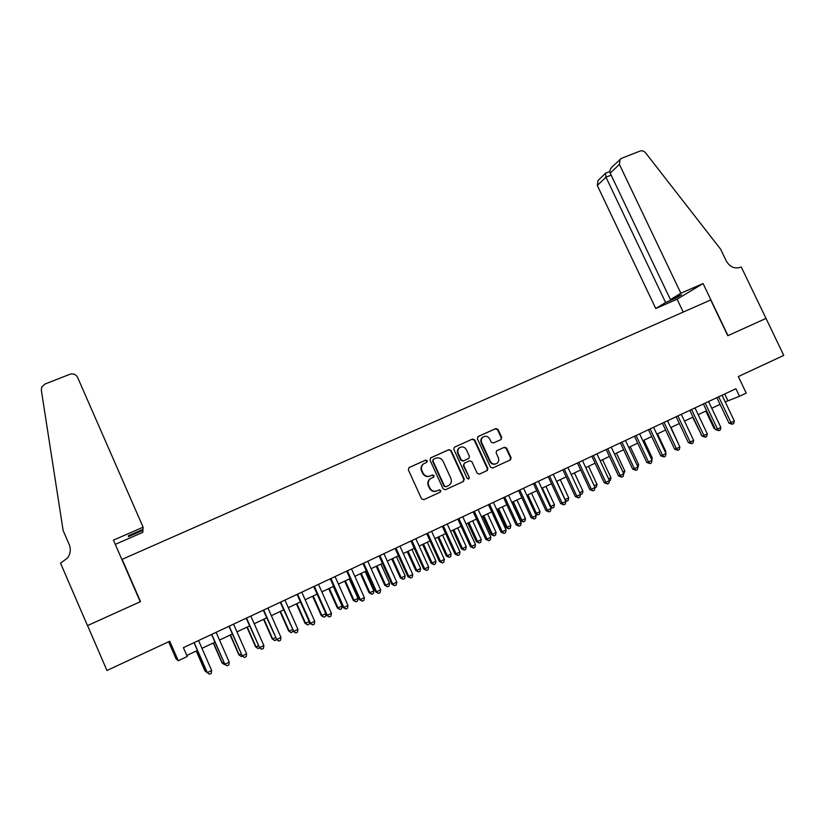 <?xml version="1.0" encoding="UTF-8"?>
<svg xmlns="http://www.w3.org/2000/svg" width="825" height="825" viewBox="0 0 825 825"><rect width="100%" height="100%" fill="white"/><g stroke="black" fill="none" stroke-linecap="round" stroke-linejoin="round"><path stroke-width="1.24" d="M427.257 460.732L425.659 460.092L409.169 467.507L408.334 469.817L421.523 498.795L423.813 499.682L440.282 492.123L440.849 490.504L439.251 489.875L437.126 490.844C433.991 491.917 431.558 490.957 429.835 487.977L428.742 485.574C427.711 482.842 428.268 480.562 430.413 478.727L433.682 477.097L434.043 475.602L432.455 474.973L430.33 475.932C427.185 476.994 424.751 476.025 423.029 473.055L421.936 470.652C420.925 467.981 421.451 465.733 423.524 463.908L426.907 462.196L427.257 460.732M426.535 462.402L426.845 460.958L425.257 460.329L408.839 467.713M423.648 499.754L440.034 492.205L440.416 490.689L438.931 490.019M433.218 477.324L433.62 475.808L432.032 475.179L430.33 475.932M500.93 439.601L501.693 437.363L498.042 429.454L495.825 428.557L478.16 436.497L477.376 438.745L490.452 467.146L492.68 468.043L510.541 459.803L511.077 457.679L506.653 448.099L504.446 447.212L496.65 450.79L496.134 452.894L498.331 457.658C499.207 459.968 498.733 461.866 496.908 463.351C494.196 464.733 491.999 464.052 490.318 461.33L481.718 442.643C480.862 440.406 481.295 438.549 483.027 437.075C485.76 435.59 487.998 436.239 489.741 439.013L491.174 442.118L493.391 443.015L500.93 439.601M765.951 318.45L727.794 335.723L710.686 299.98L122.11 559.329L140.518 601.611L87.574 625.577L106.941 670.488L169.744 641.242L178.252 660.753L187.254 656.504L183.387 647.656L735.91 388.73L739.509 396.268L746.233 393.102L738.323 376.551L783.75 355.41L766.023 318.419L728.001 335.631L703.075 283.563L680.852 293.236L619.389 164.392L610.211 173.147L670.426 299.588L680.852 293.236M451.151 450.553L448.903 449.646L430.794 457.793L429.98 460.082L443.128 488.874L445.407 489.761L463.475 481.46L464.269 479.17L451.151 450.553L448.47 449.893L430.464 457.988M454.379 447.212L472.508 439.034L474.746 439.931L487.823 468.363L487.276 470.498L479.418 474.138L477.18 473.241L471.859 461.67L469.621 460.773L464.537 463.083L463.743 465.362L469.281 477.448L468.899 478.943L467.156 478.418L453.822 449.347L454.317 447.263L472.508 439.034M122.11 559.329L122.492 560.938M168.64 641.768L176.065 658.804L178.252 660.753M725.247 401.919L739.509 396.268M186.801 655.483L197.412 650.482M201.97 648.337L214.943 642.221M219.543 640.066L232.341 634.033M236.961 631.857L249.583 625.917M254.224 623.731L266.681 617.863M271.343 615.667L283.635 609.881M288.327 607.674L300.444 601.961M305.157 599.744L317.109 594.113M321.853 591.876L333.651 586.327M338.415 584.079L350.048 578.603M354.832 576.355L366.31 570.952M371.116 568.683L382.439 563.351M387.265 561.083L398.434 555.823M403.281 553.534L414.294 548.347M419.172 546.057L430.031 540.932M434.93 538.632L445.644 533.579M450.553 531.269L461.134 526.288M466.063 523.968L476.499 519.059M481.439 516.728L491.731 511.882M496.702 509.541L506.859 504.756M511.83 502.415L521.854 497.692M526.855 495.34L536.735 490.689M541.747 488.328L551.502 483.739M556.535 481.367L566.146 476.84M571.199 474.457L580.687 469.992M585.75 467.61L595.103 463.196M600.188 460.814L609.417 456.462M614.512 454.059L623.618 449.769M628.722 447.367L637.715 443.138M642.83 440.725L651.698 436.549M656.824 434.136L665.579 430.011M670.725 427.587L679.346 423.524M684.502 421.101L693.021 417.089M698.187 414.655L706.582 410.706M711.769 408.262L720.05 404.363M724.68 393.989L727.877 400.682M423.947 463.619L423.122 464.135C421.049 465.96 420.523 468.198 421.534 470.869L421.936 470.652M429.907 476.149C426.772 477.201 424.349 476.242 422.627 473.272L421.534 470.869M430.939 478.387L430 478.933C427.855 480.758 427.298 483.037 428.33 485.77L428.742 485.574M437.126 490.844L436.703 491.04C433.568 492.102 431.145 491.143 429.423 488.173L428.33 485.77M445.242 489.833L463.268 481.522L463.815 479.366L450.718 450.79M433.507 459.257L432.939 460.866L444.479 486.121L446.067 486.75L449.13 485.244C451.327 483.429 451.914 481.13 450.873 478.366L442.994 461.134C441.282 458.184 438.869 457.225 435.744 458.257L433.507 459.257M433.166 459.453L432.939 460.866M446.067 486.75L444.046 486.317L432.527 461.093M479.263 474.2L486.791 470.714L487.327 468.579L474.272 440.189L472.044 439.292M464.444 463.124L463.289 465.589L469.281 477.448M468.466 479.129L468.817 477.644M466.352 449.677C464.599 446.861 462.33 446.222 459.546 447.748C457.823 449.243 457.38 451.11 458.226 453.338L461.268 459.968L463.516 460.866L468.878 458.391L469.394 456.277L466.352 449.677M459.834 447.552L459.092 447.996C457.37 449.491 456.937 451.347 457.782 453.585L458.226 453.338M468.249 458.731L463.062 461.093L460.814 460.195L457.782 453.585M483.285 436.899L482.543 437.332C480.82 438.807 480.387 440.663 481.233 442.891L481.718 442.643M495.98 463.836C493.381 464.846 491.329 464.093 489.823 461.557L481.233 442.891M492.525 468.105L510.025 460.041L510.562 457.916L506.148 448.346L503.931 447.459L496.733 450.739M501.188 439.447L501.188 437.621L497.537 429.722L495.33 428.825L477.84 436.683M196.237 651.038L204.992 671.045L206.26 670.725M196.381 650.966L205.239 671.21L207.415 672.757L204.992 671.045M193.999 642.685L207.271 672.623L194.153 642.613M211.685 670.519L211.272 673.365L209.509 674.211L207.271 672.623L211.685 670.519L198.567 640.551M209.509 674.211L207.013 672.437M143.127 527.216L77.55 377.272C75.859 374.302 73.301 373.302 69.867 374.282L44.952 384.037L41.786 386.925L41.312 390.06L63.133 530.516L69.248 544.644C71.063 549.285 70.496 553.73 67.537 557.989L60.534 563.166L87.481 625.618L140.24 601.734L113.438 540.138L143.127 527.216L143.003 529.351L128.36 535.734L128.453 536.652L142.942 530.331L142.591 529.526M142.942 530.331L142.828 532.331L115.273 544.356M610.211 173.147C609.397 171.229 610.046 169.125 612.171 166.856L621.411 158.369L640.056 151.068C642.139 150.418 643.995 151.016 645.593 152.852L720.668 249.284L726.309 261.02C729.877 267.001 734.611 269.094 740.51 267.279L741.242 266.96L766.023 318.419M683.234 312.077L677.098 299.207L703.075 283.563M677.098 299.207L655.751 308.519L665.61 302.517L676.624 297.722L681.522 294.752L670.426 299.588M665.61 302.517L605.973 177.189L597.3 185.46L598.042 180.458L605.55 173.229L605.973 177.189L611.16 175.137M655.751 308.519L597.3 185.46M620.153 159.163L619.389 164.392M676.624 297.722L676.294 297.031M213.283 643.015L222.018 662.929L223.781 662.372M213.479 642.912L222.317 663.063L224.462 664.61L222.018 662.929M230.175 635.054L238.899 654.875L241.158 654.081M230.443 634.93L239.26 654.988L241.374 656.535L238.899 654.875M242.333 656.081L241.374 656.535M246.933 627.165L255.637 646.893L258.38 645.872M247.263 627.01L256.059 646.975L258.153 648.533L255.637 646.893M259.566 647.852L258.153 648.533M263.557 619.338L272.25 638.973L275.468 637.725M263.938 619.152L272.724 639.024L274.787 640.582L272.25 638.973M276.478 639.581L274.787 640.582M211.54 634.466L224.864 664.228L211.757 634.363M229.237 662.135L228.814 664.981L227.061 665.816L224.864 664.228L229.237 662.135L216.14 632.311M227.061 665.816L224.534 664.073M228.938 626.309L242.292 655.896L229.216 626.185M246.634 653.833L246.201 656.669L244.468 657.494L242.292 655.896L246.634 653.833L233.557 624.143M244.468 657.494L241.911 655.782M246.19 618.224L259.576 647.646L246.531 618.069M263.876 645.593L263.443 648.419L261.721 649.244L259.576 647.646L263.876 645.593L250.831 616.048M261.721 649.244L259.132 647.563M263.288 610.211L276.726 639.458L263.691 610.026M280.985 637.426L280.531 640.252L278.829 641.066L276.726 639.458L280.985 637.426L267.96 608.025M278.829 641.066L276.21 639.406M280.046 611.572L288.719 631.125L292.401 629.65M280.479 611.366L289.255 631.146L291.287 632.703L288.719 631.125M293.05 631.115L291.287 632.703M280.252 602.26L293.721 631.342L280.717 602.044M297.938 629.331L297.485 632.146L295.793 632.95L293.721 631.342L297.938 629.331L284.945 600.064M295.793 632.95L293.143 631.321M296.402 603.869L305.054 623.329L309.2 621.637M296.887 603.632L305.652 623.329L307.642 624.896L305.054 623.329M309.55 622.432L309.272 624.113L307.642 624.896M297.072 594.382L309.942 623.308L310.571 623.298L297.588 594.134M314.758 621.297L314.294 624.113L312.623 624.907L310.571 623.298L314.758 621.297L301.785 592.175M312.623 624.907L309.942 623.308M312.613 596.227L321.255 615.605L325.854 613.697M313.17 595.97L321.905 615.574L323.874 617.141L321.255 615.605M325.916 613.841L325.493 616.368L323.874 617.141M313.748 586.565L326.597 615.357L327.278 615.326L314.325 586.297M331.433 613.336L330.959 616.141L329.299 616.935L327.278 615.326L331.433 613.336L318.491 584.347M329.299 616.935L326.597 615.357M328.711 588.658L337.332 607.942L338.033 607.881L342.045 605.973L333.321 586.482M329.309 588.369L338.033 607.881L339.972 609.458L337.332 607.942M342.045 605.973L341.581 608.685L339.972 609.458M330.289 578.82L343.107 607.468L343.85 607.406L330.928 578.521M347.975 605.437L347.49 608.242L345.84 609.025L343.85 607.406L347.975 605.437L335.053 576.582M345.84 609.025L343.107 607.468M344.664 581.14L353.275 600.342L354.028 600.26L358.009 598.362L349.305 578.954M345.324 580.831L354.028 600.26L355.946 601.827L353.275 600.342M358.009 598.362L357.534 601.074L355.946 601.827M346.686 571.127L359.483 599.651L360.288 599.558L347.387 570.807M364.372 597.609L363.887 600.404L362.247 601.178L360.288 599.558L364.372 597.609L351.481 568.889M362.247 601.178L359.483 599.651M360.494 573.684L369.084 592.804L369.899 592.69L373.849 590.803L365.155 571.488M361.206 573.344L369.899 592.69L371.786 594.268L369.084 592.804M373.849 590.803L373.364 593.515L371.786 594.268M362.959 563.506L375.726 591.896L376.582 591.783L363.712 563.155M380.634 589.844L380.139 592.628L378.52 593.402L376.582 591.783L380.634 589.844L367.764 561.248M378.52 593.402L375.726 591.896M376.2 566.29L384.78 585.317L385.636 585.183L389.555 583.316L380.882 564.083M376.963 565.929L385.636 585.183L387.502 586.761L384.78 585.317M389.555 583.316L389.07 586.018L387.502 586.761M379.098 555.947L391.844 584.203L392.752 584.059L379.902 555.565M396.773 582.141L396.258 584.925L394.659 585.688L392.752 584.059L396.773 582.141L383.924 553.678M394.659 585.688L391.844 584.203M391.782 558.948L400.342 577.892L401.259 577.737L405.137 575.881L396.485 556.731M392.597 558.566L401.259 577.737L403.095 579.315L400.342 577.892M405.137 575.881L404.642 578.572L403.095 579.315M395.093 548.45L407.818 576.582L408.777 576.407L395.959 548.048M412.768 574.499L412.252 577.273L410.664 578.036L408.777 576.407L412.768 574.499L399.95 546.171M410.664 578.036L407.818 576.582M407.241 551.667L415.79 570.529L416.749 570.343L420.606 568.507L411.964 549.45M408.107 551.265L416.749 570.343L418.553 571.931L415.79 570.529M420.606 568.507L420.1 571.199L418.553 571.931M410.974 541.004L423.668 569.013L424.679 568.817L411.881 540.581M428.639 566.93L428.113 569.693L426.535 570.446L424.679 568.817L428.639 566.93L415.841 538.725M426.535 570.446L423.668 569.013M422.575 544.448L431.104 563.227L432.114 563.021L435.94 561.196L427.319 542.211M423.493 544.015L432.114 563.021L433.898 564.609L431.104 563.227M435.94 561.196L435.425 563.877L433.898 564.609M426.711 533.631L439.385 561.505L440.457 561.289L427.68 533.177M444.376 559.412L443.85 562.165L442.282 562.918L440.457 561.289L444.376 559.412L431.609 531.331M442.282 562.918L439.385 561.505M437.797 537.281L446.304 555.978L447.367 555.751L451.162 553.936L442.551 535.043M438.756 536.827L447.367 555.751L449.12 557.339L446.304 555.978M451.162 553.936L450.636 556.617L449.12 557.339M442.334 526.309L454.977 554.06L456.101 553.812L443.345 525.834M459.989 551.956L459.453 554.709L457.896 555.452L456.101 553.812L459.989 551.956L447.243 524.009M457.896 555.452L454.977 554.06M452.894 530.176L461.392 548.79L462.495 548.532L466.259 546.738L457.669 527.928M453.894 529.702L462.495 548.532L464.228 550.12L461.392 548.79M466.259 546.738L465.733 549.409L464.228 550.12M457.823 519.049L470.446 546.676L471.611 546.408L458.886 518.554M475.478 544.562L474.932 547.305L473.385 548.048L471.611 546.408L475.478 544.562L462.753 516.739M473.385 548.048L470.446 546.676M467.878 523.112L476.355 541.654L477.5 541.375L481.243 539.591L472.663 520.864M468.93 522.617L477.5 541.375L479.212 542.974L476.355 541.654M481.243 539.591L480.707 542.252L479.212 542.974M473.189 511.851L485.791 539.354L487.008 539.055L474.303 511.325M490.834 537.23L490.287 539.973L488.751 540.695L487.008 539.055L490.834 537.23L478.139 509.53M488.751 540.695L485.791 539.354M482.738 516.12L491.195 534.579L492.401 534.27L496.103 532.507L487.544 513.851M483.832 515.604L492.401 534.27L494.082 535.868L491.195 534.579M496.103 532.507L495.567 535.157L494.082 535.868M488.441 504.704L501.012 532.084L502.281 531.764L489.596 504.157M506.076 529.949L505.519 532.682L504.003 533.414L502.281 531.764L506.076 529.949L493.402 502.373M504.003 533.414L501.012 532.084M497.485 509.169L505.931 527.546L507.179 527.227L510.85 525.473L502.312 506.901M498.63 508.633L507.179 527.227L508.839 528.825L505.931 527.546M510.85 525.473L510.304 528.124L508.839 528.825M503.57 497.609L516.11 524.875L517.43 524.535L504.776 497.052M521.194 522.73L520.627 525.463L519.121 526.185L517.43 524.535L521.194 522.73L508.551 495.278M519.121 526.185L516.11 524.875M512.119 502.281L520.554 520.585L521.843 520.235L525.484 518.492L516.966 500.002M513.315 501.724L521.843 520.235L523.473 521.833L520.554 520.585M525.484 518.492L524.937 521.132L523.473 521.833M518.574 490.576L531.094 517.729L532.455 517.357L519.822 489.988M536.188 515.573L535.621 518.296L534.126 519.007L532.455 517.357L536.188 515.573L523.566 488.235M534.126 519.007L531.094 517.729M527.876 494.856L536.394 513.294L540.014 511.562L531.506 493.154M535.281 513.604L536.394 513.294L538.003 514.893L535.404 513.862M540.014 511.562L539.447 514.202L538.003 514.893M533.455 483.605L545.954 510.634L547.367 510.242L534.765 482.996M551.069 508.468L550.492 511.18L549.007 511.892L547.367 510.242L551.069 508.468L538.477 481.253M549.007 511.892L545.954 510.634M542.334 488.049L550.832 506.406L554.421 504.694L545.933 486.358M550.203 506.591L552.42 508.014L550.595 507.447M554.421 504.694L553.853 507.323L552.42 508.014M548.233 476.685L560.701 503.59L562.155 503.178L549.574 476.056M565.837 501.425L565.249 504.127L563.774 504.828L562.155 503.178L565.837 501.425L553.266 474.323M563.774 504.828L560.701 503.59M556.679 481.295L565.156 499.579L568.724 497.877L560.247 479.614M565.001 499.62L566.723 501.177L565.672 501.074M568.724 497.877L568.147 500.497L566.723 501.177M562.887 469.817L575.334 496.609L576.83 496.176L564.279 469.167M580.48 494.433L579.882 497.124L578.428 497.826L576.83 496.176L580.48 494.433L567.93 467.445M578.428 497.826L575.334 496.609M579.655 492.659L582.914 491.102L574.458 472.921M582.914 491.102L582.337 493.721L580.46 494.536M580.924 494.402L580.037 493.484M577.428 463L589.854 489.679L591.391 489.215L578.861 462.33M595.011 487.493L594.413 490.184L592.958 490.875L591.391 489.215L595.011 487.493L582.491 460.628M592.958 490.875L589.854 489.679M594.196 485.729L597.001 484.388L588.555 466.28M597.001 484.388L596.413 487.008L594.969 487.688M608.613 478.851L610.974 477.727L602.549 459.69M610.974 477.727L610.387 480.336L609.386 480.81M622.916 472.024L624.855 471.106L616.44 453.152M624.855 471.106L623.69 473.983M591.855 456.235L604.261 482.8L605.839 482.326L593.33 455.544M609.428 480.604L608.819 483.295L607.386 483.976L605.839 482.326L609.428 480.604L596.939 453.853M607.386 483.976L604.261 482.8M606.179 449.532L618.554 475.973L620.173 475.478L607.695 448.81M623.741 473.777L623.123 476.458L621.699 477.139L620.173 475.478L623.741 473.777L611.263 447.14M621.699 477.139L618.554 475.973M620.379 442.87L632.734 469.208L634.394 468.683L621.947 442.138M637.931 466.991L637.312 469.673L635.9 470.343L634.394 468.683L637.931 466.991L625.484 440.478M635.9 470.343L632.734 469.208M637.117 465.259L638.622 464.537L630.228 446.655M638.622 464.537L637.89 467.198M634.477 436.26L646.81 462.485L648.512 461.948L636.085 435.507M652.028 460.267L651.399 462.938L649.997 463.609L648.512 461.948L652.028 460.267L639.602 433.868M649.997 463.609L646.81 462.485M651.214 458.535L652.286 458.019L643.913 440.22M652.286 458.019L651.853 459.896M648.471 429.701L660.773 455.823L662.516 455.256L650.121 428.938M666.002 453.595L665.373 456.256L663.981 456.926L662.516 455.256L666.002 453.595L653.606 427.298M663.981 456.926L660.773 455.823M665.187 451.873L665.857 451.553L657.494 433.816M665.857 451.553L665.579 452.708M662.362 423.194L674.633 449.202L676.417 448.625L664.042 422.41M679.872 446.975L679.243 449.625L677.861 450.285L676.417 448.625L679.872 446.975L667.507 420.791M677.861 450.285L674.633 449.202M679.068 445.252L670.972 427.474M676.139 416.738L688.39 442.633L690.216 442.035L677.861 415.934M693.639 440.395L693 443.046L691.628 443.706L690.216 442.035L693.639 440.395L681.295 414.325M691.628 443.706L688.39 442.633M689.813 410.334L702.044 436.116L703.9 435.497L691.577 409.509M707.303 433.878L706.664 436.518L705.303 437.168L703.9 435.497L707.303 433.878L694.99 407.911M705.303 437.168L702.044 436.116M692.629 417.275L701.26 434.476M701.487 434.94L700.848 434.61M703.385 403.972L715.595 429.65L717.492 429.01L705.189 403.126M720.864 427.402L720.215 430.031L718.864 430.681L717.492 429.01L720.864 427.402L708.572 401.538M718.864 430.681L715.595 429.65M705.798 411.077L714.007 428.34L714.832 428.062M715.275 428.99L714.007 428.34M716.863 397.66L729.042 423.235L730.971 422.575L718.688 396.794M734.322 420.977L733.662 423.607L732.322 424.246L730.971 422.575L734.322 420.977L722.05 395.227M732.322 424.246L729.042 423.235M503.931 447.459L504.446 447.212M510.562 457.916L511.077 457.679M509.798 460.164L510.314 459.938M510.025 460.041L510.541 459.803M609.861 171.497L605.632 173.167"/></g></svg>
